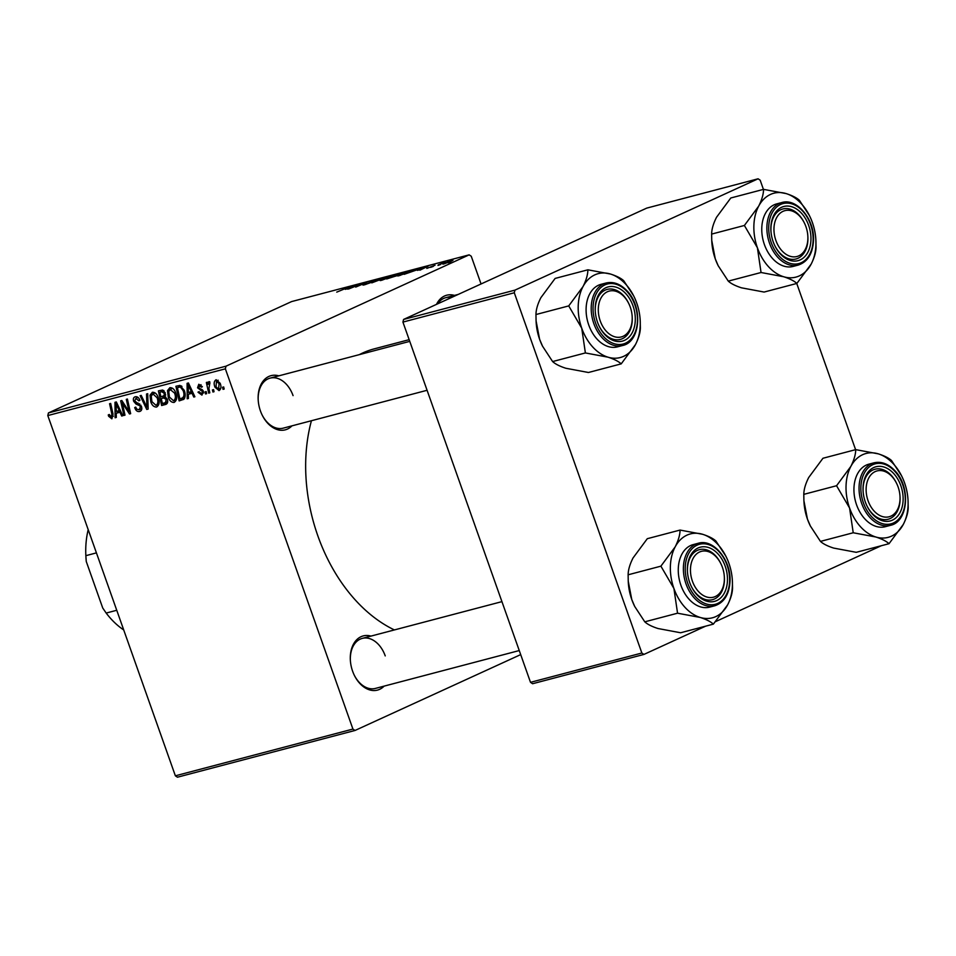 <?xml version="1.0" encoding="UTF-8"?>
<svg xmlns="http://www.w3.org/2000/svg" width="956" height="956" viewBox="0 0 956 956"><rect width="100%" height="100%" fill="white"/><g stroke="black" fill="none" stroke-linecap="round" stroke-linejoin="round"><path stroke-width="1.43" d="M384.133 686.121A28.011 19.383 -104.7 0 1 354.425 675.498A28.011 19.383 -104.7 0 1 352.585 671.136A28.011 19.383 -104.7 0 1 350.338 659.975A28.011 19.383 -104.7 0 1 370.964 636.098M354.282 675.199A25.86 17.889 75.3 0 0 375.421 688.416L519.251 650.558M291.962 425.85A28.011 19.383 -104.7 0 1 262.255 415.227A28.011 19.383 -104.7 0 1 260.414 410.877A28.011 19.383 -104.7 0 1 258.18 399.704A28.011 19.383 -104.7 0 1 278.805 375.839M262.123 414.94A25.86 17.889 75.3 0 0 283.251 428.145L427.081 390.287M394.398 629.932A148.694 102.866 -104.7 0 1 317.834 535.814A148.694 102.866 -104.7 0 1 311.429 420.724M359.289 354.652A148.694 102.866 -104.7 0 1 374.238 348.856L409.156 339.667M520.685 654.609L355.023 730.468L177.446 777.204L175.366 775.806L352.931 729.07L355.023 730.468M175.749 393C177.362 397.505 176.812 400.648 174.076 402.44C171.435 402.488 169.511 400.755 168.292 397.266L167.515 390.622L169.881 387.658C172.594 387.61 174.554 389.391 175.749 393M188.32 394.266L188.404 398.473L187.209 398.783L187.089 383.332L188.428 382.974L194.893 396.764L193.781 397.051L192.06 393.286L188.32 394.266L192.765 392.235M111.362 417.139L111.852 414.091L109.57 403.731L110.669 403.444L113.047 414.163L111.876 418.812L108.614 416.254L108.255 414.94L109.283 414.462L111.362 417.139L113.334 416.254M139.146 409.825L140.436 406.886L139.719 405.726L136.015 404.065L133.673 401.293C132.956 398.831 133.493 397.326 135.286 396.764C137.258 396.417 138.763 397.517 139.827 400.05L138.883 400.803L135.836 398.425L134.736 400.923L141.488 406.467C142.229 409.18 141.619 410.853 139.66 411.498C137.389 411.928 135.74 410.614 134.7 407.567L135.728 407.101L136.756 409.12L139.146 409.825L141.835 408.63M135.836 398.425L138.011 397.397L135.836 398.425M147.726 393.693L148.144 409.072L146.746 409.431L140.114 395.688L141.213 395.402L146.901 407.184L146.543 394.003L147.726 393.693M158.242 397.612C159.855 402.106 159.294 405.26 156.569 407.053C153.928 407.089 152.004 405.368 150.785 401.879L149.996 395.222L152.374 392.259C155.087 392.223 157.047 394.003 158.242 397.612M223.692 386.965L224.158 389.056L223.059 389.343L222.569 387.264L223.692 386.965M481.059 283.968L471.248 256.244L469.169 254.846L226.022 366.172L225.365 368.825L47.8 415.561L175.366 775.806M225.365 368.825L352.931 729.07M167.324 399.202C168.125 401.843 167.635 403.575 165.854 404.4L161.636 405.511L158.397 390.873L162.639 390.024L165.233 392.844L165.006 396.68L167.324 399.202M116.226 413.243L116.309 417.449L115.114 417.76L114.995 402.309L116.333 401.95L122.798 415.74L121.687 416.027L119.966 412.251L116.226 413.243L120.671 411.211M123.049 406.216L124.985 415.155L123.886 415.454L120.659 400.815L121.818 400.504L129.096 411.737L126.3 399.333L127.411 399.034L130.649 413.673L129.49 413.972L122.201 402.775L123.049 406.216M201.537 393.8L202.409 391.841L201.871 391.004L197.545 387.801L198.8 384.264L202.397 386.738L201.369 387.216L199.207 385.567L198.956 388.1L202.254 389.713L203.461 391.446L201.943 395.103L198.083 392.307L199.051 391.649L201.537 393.8L203.7 392.844M199.207 385.567L201.035 384.718L199.207 385.567M183.839 399.297L179.154 400.911L175.916 386.272L179.943 385.411L184.257 390.406C185.607 394.003 185.464 396.967 183.839 399.297L183.648 399.453M220.191 383.344C221.481 386.786 221.087 389.2 219.032 390.61L214.969 387.192C213.594 383.619 213.977 381.133 216.116 379.711L220.191 383.344M213.57 389.63L214.036 391.721L212.937 392.008L212.447 389.929L213.57 389.63M208.91 388.566L209.818 392.832L208.707 393.131L206.353 382.484L207.464 382.185L207.93 384.396L208.886 381.611L209.77 381.791L209.902 383.511L209.125 383.368L209.866 383.033L208.91 388.566M206.185 391.578L206.651 393.669L205.552 393.956L205.062 391.876L206.185 391.578M409.084 271.994L398.939 275.746C396.919 276.2 397.087 275.89 399.453 274.802L409.706 271.002C411.785 270.536 411.582 270.859 409.084 271.994C411.582 270.859 411.785 270.536 409.706 271.002L409.921 271.6M398.939 275.746C396.919 276.2 397.087 275.89 399.453 274.802L399.536 275.017M417.354 270.369L428.061 266.198L419.935 270.19L421.094 269.377L417.354 270.369M336.739 292.118L349.191 286.955L336.823 292.094M370.629 282.641L364.523 284.804C362.42 285.33 362.408 285.127 364.499 284.183L369.446 282.976L368.777 282.677L369.625 282.044L375.111 280.108C376.915 279.654 377.011 279.809 375.421 280.562L370.785 281.733L370.629 282.641L371.346 282.295M364.523 284.804C362.42 285.33 362.408 285.127 364.499 284.183L365.778 284.446M370.008 282.653L369.398 282.641M368.777 282.677L369.829 282.618M375.29 280.622L375.111 280.108C376.915 279.654 377.011 279.809 375.421 280.562M370.785 281.733L370.558 282.677L370.342 282.008M387.359 276.905L371.8 282.868L379.747 278.913L374.035 282.008L387.359 276.905M391.578 276.607L381.432 280.347C379.401 280.813 379.58 280.49 381.946 279.415L392.187 275.615C394.278 275.137 394.075 275.471 391.578 276.607C394.075 275.471 394.278 275.137 392.187 275.615L392.402 276.212M381.432 280.347C379.401 280.813 379.58 280.49 381.946 279.415L382.018 279.618M450.826 261.801L448.113 262.781L450.826 261.801M469.169 254.846L291.592 301.582L48.445 412.92L226.022 366.172M396.919 275.675L386.69 278.949L398.031 274.097L402.034 273.081L397.6 275.328M402.106 273.296L401.317 273.691M345.259 289.345L355.967 285.175L347.841 289.166L349 288.354L345.259 289.345M357.006 285.617L348.94 288.879L360.293 284.028L356.349 286.645L367.044 282.259L355.692 287.099L359.611 284.494L357.006 285.617M426.806 268.409L435.028 265.254L426.806 268.409M419.505 268.839L404.197 274.336L419.947 268.481M451.602 261.048L443.895 263.916C442.365 264.274 442.425 264.083 444.062 263.33L451.949 260.391C453.455 260.044 453.335 260.259 451.602 261.048C453.335 260.259 453.455 260.044 451.949 260.391L452.104 260.809M443.895 263.916C442.365 264.274 442.425 264.083 444.062 263.33L444.182 263.593M440.704 264.465L437.991 265.445L440.704 264.465M438.207 264.848L445.233 262.207L438.207 264.848M433.319 266.401L430.606 267.381L433.319 266.401M881.301 545.733L715.602 621.603M705.636 626.168L643.938 654.418L532.588 683.731L530.508 682.333L641.858 653.02L643.938 654.418M763.426 189.396L760.175 180.194L758.084 178.796L646.734 208.109L403.587 319.435L514.937 290.134L514.292 292.775L641.858 653.02M514.292 292.775L402.93 322.088L530.508 682.333M758.084 178.796L514.937 290.134M796.742 283.466L855.596 449.667M402.93 322.088L403.587 319.435M47.8 415.561L48.445 412.92M436.498 304.367A28.011 19.383 -104.7 0 1 454.47 295.404M293.062 395.629A25.86 17.889 75.3 0 0 270.094 378.134A25.86 17.889 75.3 0 0 258.192 400.026M451.459 297.519A25.86 17.889 75.3 0 0 445.759 297.686A25.86 17.889 75.3 0 0 437.621 303.853M385.232 655.9A25.86 17.889 75.3 0 0 362.252 638.393A25.86 17.889 75.3 0 0 350.362 660.297M397.815 274.372L394.278 275.878L397.815 274.372M392.952 276.451L389.128 278.088L395.844 275.949L392.952 276.451M395.904 276.105L395.282 275.842M387.742 277.204L382.998 279.14C381.301 279.917 381.181 280.144 382.627 279.821L390.586 276.846C392.342 276.045 392.486 275.806 391.04 276.129L387.742 277.204M390.645 277.013L390.586 276.846C392.342 276.045 392.486 275.806 391.04 276.129M382.687 279.989L382.627 279.821C381.181 280.144 381.301 279.917 382.998 279.14M351.27 286.991L346.98 288.676L351.27 286.991M423.365 268.015L419.075 269.7L423.365 268.015M415.322 269.759L406.635 273.476L416.888 269.879L418.142 269.054L415.322 269.759M405.26 272.591L400.504 274.539C398.807 275.304 398.688 275.531 400.134 275.209L408.093 272.233C409.849 271.432 410.005 271.205 408.547 271.528L405.26 272.591M408.152 272.412L408.093 272.233C409.849 271.432 410.005 271.205 408.547 271.528M400.194 275.388L400.134 275.209C398.688 275.531 398.807 275.304 400.504 274.539M451.041 260.797L444.767 263.509L450.575 261.502M444.815 263.641L445.257 262.996M224.11 388.865L223.059 389.343M167.431 402.93L161.636 405.511M167.097 403.014L166.87 401.974M163.739 390.538L159.891 392.295L160.895 396.86L165.603 395.127M164.014 390.777L159.891 392.295M165.185 392.725L164.157 393.191L161.767 391.805M165.615 394.709L164.253 395.33L164.157 393.191M162.675 396.393L164.253 395.33M161.277 398.568L162.365 403.516L165.472 402.607L166.225 399.441L163.596 397.959L161.277 398.568L165.233 396.752M165.723 396.991L163.596 397.959M167.24 398.975L166.225 399.441M165.388 402.655L164.42 402.966M151.813 401.4L150.785 401.879M155.135 392.916L149.996 395.222M158.122 397.278L157.095 397.744L152.924 393.932L151.251 396.095L151.896 401.651L156.055 405.368L158.911 404.089L156.593 405.129M156.055 405.368C158.063 403.802 158.409 401.257 157.095 397.744M148.132 408.798L146.746 409.431M148.072 406.647L146.901 407.184M141.476 406.42L140.436 406.886M140.902 405.189L139.719 405.726M138.13 403.097L136.015 404.065M134.7 400.827L133.673 401.293M139.911 400.325L138.883 400.803M139.803 400.002L138.775 400.48M109.641 415.788L108.614 416.254M113.334 416.23L111.673 416.995M116.297 417.222L115.114 417.76M122.715 415.561L121.687 416.027M120.958 411.809L119.966 412.251M116.214 406.838L116.25 411.427L119.237 410.638L116.058 403.719L116.214 406.838M116.967 403.301L116.058 403.719M120.193 410.196L119.237 410.638M124.949 414.964L123.886 415.454M130.112 411.271L129.096 411.737M129.263 407.411L128.164 407.913M130.602 413.47L129.49 413.972M125.463 405.93L124.411 406.408M123.073 402.38L122.201 402.775M199.123 391.829L198.083 392.307M199.051 391.649L198.023 392.115M203.437 391.374L202.409 391.841M202.995 390.49L201.871 391.004M198.573 387.335L197.545 387.801M188.392 398.246L187.209 398.783M194.809 396.585L193.781 397.051M193.04 392.832L192.06 393.286M188.308 387.861L188.344 392.45L191.331 391.661L188.153 384.742L188.308 387.861M189.061 384.324L188.153 384.742M192.287 391.219L191.331 391.661M184.508 398.449L179.154 400.911M184.592 398.294L184.353 397.23M181.281 385.913L177.398 387.694L179.883 398.903L185.01 396.919M181.963 386.451L177.398 387.694M184.161 390.144L183.134 390.61L180.457 387.144M181.281 398.533C184.054 397.409 184.675 394.768 183.134 390.61M169.32 396.8L168.292 397.266M172.606 388.279L167.515 390.622M175.629 392.665L174.601 393.143L170.108 389.439L172.618 388.291L170.431 389.319L168.758 391.482L169.403 397.051L173.574 400.767L176.418 399.489M173.574 400.767C175.581 399.202 175.916 396.656 174.601 393.143M176.43 399.453L174.1 400.516M215.996 386.714L214.969 387.192M220.119 383.153L219.091 383.631L216.307 381.085L218.195 380.225L216.522 381.014L216.008 386.738L218.577 389.319L220.788 388.315L218.888 389.176M218.577 389.319L219.091 383.631M213.989 391.53L212.937 392.008M209.77 392.641L208.707 393.131M208.635 384.073L207.93 384.396M206.604 393.478L205.552 393.956M96.425 552.879L85.849 555.675L85.909 556.81A73.265 50.692 -104.7 0 0 86.267 561.507L85.849 555.675A75.428 52.186 75.3 0 1 88.203 529.648M116.752 610.275L106.176 613.059L102.734 608.016L86.267 561.507M106.176 613.059A75.428 52.186 75.3 0 0 123.718 629.956M630.279 307.139A23.709 16.395 75.3 0 0 628.713 303.458A23.709 16.395 75.3 0 0 606.116 292.428A23.709 16.395 75.3 0 0 600.225 320.893A23.709 16.395 75.3 0 0 619.906 337.217A23.709 16.395 75.3 0 0 632.179 316.579A23.709 16.395 75.3 0 0 630.279 307.139M628.582 303.171A25.86 17.889 75.3 0 0 623.647 295.774A25.86 17.889 75.3 0 0 607.168 289.405A25.86 17.889 75.3 0 0 595.265 311.309A25.86 17.889 -104.7 0 1 607.168 289.405A25.86 17.889 -104.7 0 1 628.439 302.885L628.713 303.458M632.179 316.579L632.215 317.213A25.86 17.889 -104.7 0 1 620.325 339.428A25.86 17.889 -104.7 0 1 599.197 326.211A25.86 17.889 75.3 0 0 603.857 333.058A25.86 17.889 75.3 0 0 620.325 339.428A25.86 17.889 75.3 0 0 632.191 316.89M542.494 346.108A43.367 30.006 -104.7 0 1 542.458 346.024A43.367 30.006 -104.7 0 1 539.602 339.284L536.077 320.858L535.957 314.536L568.724 305.908L581.738 328.195L585.383 352.943L607.98 357.174C614.087 359.133 618.496 361.368 621.209 363.866L635.465 344.578C638.668 338.245 640.305 332.64 640.365 327.765L640.197 320.296A43.367 30.006 -104.7 0 1 635.465 344.578A43.367 30.006 -104.7 0 1 607.98 357.174A43.367 30.006 -104.7 0 1 581.738 328.195A43.367 30.006 -104.7 0 1 582.993 286.621L568.724 305.908M621.209 363.866L588.442 372.493L565.844 368.263C559.726 366.291 555.328 364.069 552.616 361.559L542.542 346.192L539.602 339.284A43.367 30.006 -104.7 0 1 536.137 321.993L536.101 321.288M633.685 295.906L623.718 280.729C621.065 278.256 616.656 276.021 610.49 274.037A43.367 30.006 -104.7 0 1 625.833 284.338A43.367 30.006 -104.7 0 1 633.876 296.276A43.367 30.006 -104.7 0 1 636.72 303.016A43.367 30.006 -104.7 0 1 640.197 320.296M625.977 293.827A28.011 19.383 -104.7 0 1 632.203 332.736A28.011 19.383 -104.7 0 1 604.527 334.218A28.011 19.383 -104.7 0 1 599.34 326.51A28.011 19.383 -104.7 0 1 595.253 310.987A28.011 19.383 -104.7 0 1 604.945 288.21A28.011 19.383 -104.7 0 1 625.977 293.827M606.116 283L601.001 284.338A32.325 22.358 75.3 0 0 586.207 306.709A32.325 22.358 75.3 0 0 596.867 338.902A32.325 22.358 75.3 0 0 617.457 346.861L622.583 345.51A32.325 22.358 -104.7 0 1 601.981 337.564A32.325 22.358 -104.7 0 1 591.322 305.358A32.325 22.358 -104.7 0 1 606.116 283C613.573 281.327 620.599 284.004 627.184 291.018C643.065 307.175 640.448 342.009 622.583 345.51M535.957 314.536C536.029 309.636 537.666 304.032 540.857 297.71L555.125 278.423L587.892 269.807C587.821 274.695 586.183 280.299 582.993 286.621A43.367 30.006 75.3 0 1 610.49 274.037L587.892 269.807M552.616 361.559L585.383 352.943M805.944 226.703A23.709 16.395 75.3 0 0 804.39 223.011A23.709 16.395 75.3 0 0 781.781 211.993A23.709 16.395 75.3 0 0 775.89 240.458A23.709 16.395 75.3 0 0 795.583 256.782A23.709 16.395 75.3 0 0 807.844 236.144A23.709 16.395 75.3 0 0 805.944 226.703M804.247 222.736A25.86 17.889 75.3 0 0 782.833 208.97A25.86 17.889 75.3 0 0 770.918 228.329A25.86 17.889 75.3 0 0 770.942 230.874A25.86 17.889 -104.7 0 1 782.833 208.97A25.86 17.889 -104.7 0 1 804.104 222.449L804.39 223.011M807.844 236.144L807.88 236.777A25.86 17.889 -104.7 0 1 796.001 258.98A25.86 17.889 -104.7 0 1 774.862 245.776A25.86 17.889 75.3 0 0 796.001 258.98A25.86 17.889 75.3 0 0 807.916 239.621A25.86 17.889 75.3 0 0 807.856 236.455M796.874 283.43L764.107 292.058L741.509 287.828C735.367 285.844 730.958 283.609 728.281 281.124L718.207 265.756L715.267 258.849L711.742 240.41L711.634 234.089C711.682 229.249 713.319 223.632 716.522 217.275L730.79 197.988L763.557 189.36C763.509 194.211 761.872 199.816 758.658 206.185L744.389 225.473L757.403 247.759L761.048 272.508L783.645 276.738C789.787 278.722 794.197 280.956 796.874 283.43L811.142 264.143C814.321 257.857 815.958 252.241 816.03 247.329L815.862 239.86A43.367 30.006 -104.7 0 1 815.922 244.628A43.367 30.006 -104.7 0 1 811.142 264.143A43.367 30.006 -104.7 0 1 783.645 276.738A43.367 30.006 -104.7 0 1 757.403 247.759A43.367 30.006 -104.7 0 1 758.658 206.185A43.367 30.006 -104.7 0 1 786.155 193.59L763.557 189.36M809.35 215.47L799.383 200.294C796.695 197.808 792.285 195.574 786.155 193.59A43.367 30.006 75.3 0 1 809.541 215.829A43.367 30.006 75.3 0 1 812.397 222.581A43.367 30.006 -104.7 0 1 815.862 239.86M810.951 239.693A28.011 19.383 -104.7 0 1 796.981 260.904A28.011 19.383 -104.7 0 1 775.005 246.062A28.011 19.383 -104.7 0 1 770.918 230.551A28.011 19.383 -104.7 0 1 770.883 227.468A28.011 19.383 -104.7 0 1 791.735 206.735A28.011 19.383 -104.7 0 1 810.951 239.693M781.793 202.553L776.666 203.903A32.325 22.358 75.3 0 0 761.777 228.114A32.325 22.358 75.3 0 0 793.133 266.425L798.248 265.075A32.325 22.358 -104.7 0 1 766.891 226.763A32.325 22.358 -104.7 0 1 781.793 202.553C796.934 197.713 814.787 219.557 813.508 240.625C812.696 253.77 807.605 261.92 798.248 265.075M728.281 281.124L761.048 272.508M711.634 234.089L744.389 225.473M718.171 265.672A43.367 30.006 -104.7 0 1 718.123 265.589A43.367 30.006 -104.7 0 1 715.267 258.849A43.367 30.006 -104.7 0 1 711.802 241.557L711.766 240.852M692.395 581.164A23.709 16.395 75.3 0 0 712.077 597.476A23.709 16.395 75.3 0 0 724.337 576.85A23.709 16.395 75.3 0 0 722.437 567.398A23.709 16.395 75.3 0 0 720.884 563.717A23.709 16.395 75.3 0 0 698.274 552.688A23.709 16.395 75.3 0 0 692.395 581.164M724.337 576.85L724.373 577.484A25.86 17.889 -104.7 0 1 712.495 599.687A25.86 17.889 -104.7 0 1 691.355 586.482A25.86 17.889 75.3 0 0 712.495 599.687A25.86 17.889 75.3 0 0 724.409 580.328A25.86 17.889 75.3 0 0 724.349 577.161M720.74 563.442A25.86 17.889 75.3 0 0 699.326 549.676A25.86 17.889 75.3 0 0 687.412 569.035A25.86 17.889 75.3 0 0 687.436 571.569A25.86 17.889 -104.7 0 1 699.326 549.676A25.86 17.889 -104.7 0 1 720.609 563.156L720.884 563.717M673.908 588.454A43.367 30.006 -104.7 0 1 670.371 566.406A43.367 30.006 -104.7 0 1 675.163 546.892L660.895 566.167L673.908 588.454L677.553 613.202L700.139 617.433C706.293 619.416 710.702 621.651 713.367 624.137L727.635 604.849C730.826 598.552 732.451 592.947 732.535 588.024L732.356 580.567A43.367 30.006 -104.7 0 1 727.635 604.849A43.367 30.006 -104.7 0 1 700.139 617.433A43.367 30.006 75.3 0 1 673.908 588.454M687.376 568.175A28.011 19.383 -104.7 0 1 708.229 547.43A28.011 19.383 -104.7 0 1 727.456 580.4A28.011 19.383 -104.7 0 1 713.475 601.611A28.011 19.383 -104.7 0 1 691.499 586.769A28.011 19.383 -104.7 0 1 687.412 571.246A28.011 19.383 -104.7 0 1 687.376 568.175M678.282 568.808A32.325 22.358 75.3 0 0 709.627 607.132L714.741 605.781A32.325 22.358 -104.7 0 1 683.397 567.47A32.325 22.358 -104.7 0 1 698.286 543.259L693.172 544.609A32.325 22.358 75.3 0 0 678.282 568.808M713.367 624.137L680.6 632.764L658.003 628.522C651.861 626.55 647.451 624.316 644.786 621.83L634.712 606.462L631.773 599.543L628.235 581.117L628.128 574.795L660.895 566.167M644.786 621.83L677.553 613.202M628.128 574.795C628.188 569.943 629.813 564.339 633.027 557.981L647.296 538.694L680.063 530.066C680.003 534.918 678.366 540.522 675.163 546.892A43.367 30.006 -104.7 0 1 702.648 534.296L680.063 530.066M725.855 556.165L715.877 541C713.188 538.503 708.79 536.28 702.648 534.296A43.367 30.006 -104.7 0 1 726.034 556.535A43.367 30.006 -104.7 0 1 728.89 563.275A43.367 30.006 -104.7 0 1 732.356 580.567M634.665 606.367A43.367 30.006 -104.7 0 1 634.629 606.283A43.367 30.006 -104.7 0 1 631.773 599.543A43.367 30.006 -104.7 0 1 628.295 582.264L628.259 581.559M868.06 500.729A23.709 16.395 75.3 0 0 887.742 517.041A23.709 16.395 75.3 0 0 900.002 496.415A23.709 16.395 75.3 0 0 898.114 486.963A23.709 16.395 75.3 0 0 896.549 483.282A23.709 16.395 75.3 0 0 873.951 472.252A23.709 16.395 75.3 0 0 868.06 500.729M900.002 496.415L900.038 497.036A25.86 17.889 -104.7 0 1 888.16 519.251A25.86 17.889 -104.7 0 1 867.032 506.047A25.86 17.889 75.3 0 0 871.681 512.882A25.86 17.889 75.3 0 0 888.16 519.251A25.86 17.889 75.3 0 0 900.026 496.726M896.417 483.007A25.86 17.889 75.3 0 0 891.47 475.598A25.86 17.889 75.3 0 0 874.991 469.229A25.86 17.889 75.3 0 0 863.101 491.133A25.86 17.889 -104.7 0 1 874.991 469.229A25.86 17.889 -104.7 0 1 896.274 482.72L896.549 483.282M875.816 536.997A43.367 30.006 -104.7 0 1 860.472 526.696A43.367 30.006 -104.7 0 1 849.573 508.018L853.218 532.767L875.816 536.997C881.922 538.969 886.332 541.204 889.032 543.701L903.301 524.414C906.503 518.08 908.14 512.464 908.2 507.588L908.033 500.131A43.367 30.006 -104.7 0 1 903.301 524.414A43.367 30.006 75.3 0 1 875.816 536.997M872.362 514.041A28.011 19.383 -104.7 0 1 867.164 506.333A28.011 19.383 -104.7 0 1 863.089 490.81A28.011 19.383 -104.7 0 1 872.78 468.046A28.011 19.383 -104.7 0 1 893.8 473.65A28.011 19.383 -104.7 0 1 900.026 512.571A28.011 19.383 -104.7 0 1 872.362 514.041M864.69 518.738A32.325 22.358 75.3 0 0 885.292 526.696L890.406 525.346A32.325 22.358 -104.7 0 1 869.817 517.387A32.325 22.358 -104.7 0 1 859.157 485.194A32.325 22.358 -104.7 0 1 873.951 462.824L868.837 464.174A32.325 22.358 75.3 0 0 854.043 486.532A32.325 22.358 75.3 0 0 864.69 518.738M889.032 543.701L856.265 552.317L833.68 548.087C827.561 546.127 823.152 543.892 820.451 541.395L853.218 532.767M820.451 541.395L810.377 526.015L807.438 519.108L803.9 500.681L803.793 494.36L836.56 485.732L849.573 508.018A43.367 30.006 -104.7 0 1 850.828 466.444L836.56 485.732M803.793 494.36C803.865 489.472 805.502 483.856 808.692 477.534L822.961 458.259L855.728 449.631C855.656 454.518 854.019 460.123 850.828 466.444A43.367 30.006 -104.7 0 1 878.325 453.861L855.728 449.631M901.52 475.73L891.542 460.553C888.901 458.091 884.491 455.857 878.325 453.861A43.367 30.006 -104.7 0 1 901.699 476.1A43.367 30.006 -104.7 0 1 904.555 482.84A43.367 30.006 -104.7 0 1 908.033 500.131M810.33 525.931A43.367 30.006 -104.7 0 1 810.294 525.848A43.367 30.006 -104.7 0 1 807.438 519.108A43.367 30.006 -104.7 0 1 803.972 501.828L803.924 501.111M147.989 403.516L146.77 404.065M139.707 403.826L137.688 404.747M112.928 413.601L111.852 414.091M118.568 406.73L117.588 407.172M202.051 389.582L200.473 390.311M190.662 387.754L189.682 388.196M181.544 386.093L178.987 387.264M627.124 291.652A31.034 21.474 75.3 0 0 596.484 293.277A31.034 21.474 75.3 0 0 603.379 336.393A31.034 21.474 75.3 0 0 634.019 334.755A31.034 21.474 75.3 0 0 627.124 291.652M813.114 240.35A31.034 21.474 75.3 0 0 791.819 203.843A31.034 21.474 75.3 0 0 768.72 226.811A31.034 21.474 75.3 0 0 790.026 263.318A31.034 21.474 75.3 0 0 813.114 240.35M685.225 567.517A31.034 21.474 75.3 0 0 706.52 604.025A31.034 21.474 75.3 0 0 729.607 581.057A31.034 21.474 75.3 0 0 708.312 544.538A31.034 21.474 75.3 0 0 685.225 567.517M871.215 516.216A31.034 21.474 75.3 0 0 901.855 514.579A31.034 21.474 75.3 0 0 894.959 471.475A31.034 21.474 75.3 0 0 864.308 473.112A31.034 21.474 75.3 0 0 871.215 516.216M409.765 341.364L270.094 378.134M445.759 297.686L458.283 294.4M362.252 638.393L501.924 601.635M714.741 605.781C724.11 602.627 729.189 594.477 730.002 581.332C731.28 560.276 713.427 538.407 698.286 543.259M890.406 525.346C908.284 521.833 910.901 486.998 895.019 470.842C888.423 463.827 881.408 461.162 873.951 462.824"/></g></svg>
